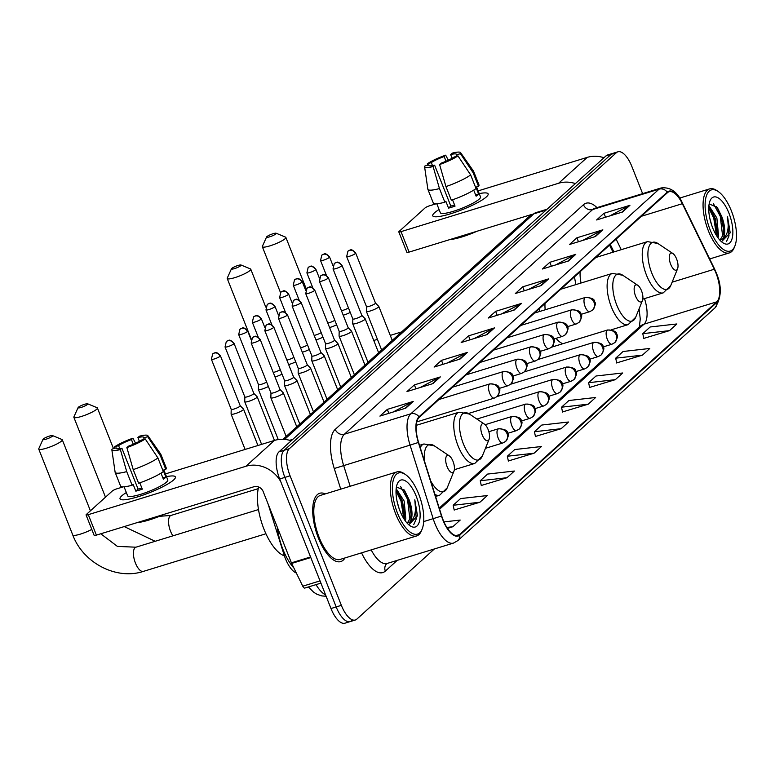<?xml version="1.0" encoding="UTF-8"?>
<svg xmlns="http://www.w3.org/2000/svg" width="775" height="775" viewBox="0 0 775 775"><rect width="100%" height="100%" fill="white"/><g stroke="black" fill="none" stroke-linecap="round" stroke-linejoin="round"><path stroke-width="1.16" d="M539.4 308.586A39.457 16.236 72.9 0 0 539.836 311.434M574.517 276.801A39.457 16.236 72.9 0 0 575.951 284.59M613.025 252.204L609.547 245.094M553.156 345.301A39.457 16.236 72.9 0 0 553.989 346.444M296.331 573.006A22.33 9.193 -107.1 0 1 284.086 554.881L268.073 503.915M642.62 193.643L631.857 166.47A22.33 9.193 72.9 0 0 617.917 151.803L607.542 154.99A22.33 9.193 72.9 0 0 606.002 155.891L278.981 451.854A22.33 9.193 72.9 0 0 279.698 478.989L330.983 608.53A22.33 9.193 72.9 0 0 344.923 623.197L350.116 621.598A22.33 9.193 72.9 0 0 351.656 620.707M612.734 153.402A22.33 9.193 72.9 0 0 611.184 154.293L284.173 450.256A22.33 9.193 72.9 0 0 284.88 477.4L336.176 606.932A22.33 9.193 72.9 0 0 350.116 621.598A22.33 9.193 72.9 0 1 336.176 606.932L284.88 477.4A22.33 9.193 72.9 0 1 284.173 450.256L611.184 154.293A22.33 9.193 72.9 0 1 612.734 153.402M325.306 493.898A35.727 14.706 72.9 0 0 319.755 493.268A35.727 14.706 72.9 0 0 318.428 538.121A35.727 14.706 72.9 0 0 340.738 561.584A35.727 14.706 72.9 0 0 344.972 557.942A35.727 14.706 72.9 0 1 340.738 561.584A35.727 14.706 72.9 0 1 318.428 538.121A35.727 14.706 72.9 0 1 319.755 493.268A35.727 14.706 72.9 0 1 325.306 493.898M715.926 272.916A23.822 9.804 -107.1 0 1 716.681 301.863L459.604 534.537A23.822 9.804 -107.1 0 1 457.957 535.486A23.822 9.804 -107.1 0 1 441.702 515.947L418.597 442.399A23.822 9.804 -107.1 0 1 419.227 417.347L667.44 192.694A23.822 9.804 -107.1 0 1 669.087 191.745A23.822 9.804 -107.1 0 1 682.339 203.699L714.308 269.235A23.822 9.804 -107.1 0 1 715.926 272.916M716.119 272.742A24.412 10.046 72.9 0 0 714.463 268.964L682.504 203.428A24.412 10.046 72.9 0 0 667.227 192.152L419.004 416.805A24.412 10.046 72.9 0 0 418.364 442.477L441.479 516.034A24.412 10.046 72.9 0 0 459.817 535.079L716.894 302.415A24.412 10.046 72.9 0 0 716.119 272.742M454.189 509.998L479.909 502.239L487.291 495.554L460.553 498.587L453.162 505.271L454.218 510.124M481.275 485.479L506.995 477.72L514.377 471.035L487.64 474.067L480.248 480.752L481.304 485.605M508.361 460.96L534.082 453.21L541.463 446.516L514.726 449.548L507.344 456.243L508.39 461.096M643.802 338.394L669.513 330.634L676.904 323.95L650.157 326.982L642.775 333.667L643.831 338.52M616.716 362.903L642.427 355.144L649.808 348.459L623.071 351.492L615.689 358.176L616.745 363.029M589.63 387.423L615.34 379.663L622.722 372.978L595.985 376.011L588.603 382.695L589.649 387.548M562.543 411.932L588.254 404.182L595.636 397.488L568.898 400.52L561.517 407.204L562.563 412.067M535.447 436.451L561.168 428.691L568.55 422.007L541.812 425.039L534.43 431.723L535.477 436.577M617.917 151.803A22.33 9.193 72.9 0 0 616.377 152.704L289.366 448.667A22.33 9.193 72.9 0 0 290.073 475.802L341.358 605.343A22.33 9.193 72.9 0 0 355.308 620.01A22.33 9.193 72.9 0 0 356.849 619.109L434.349 548.971M460.021 359.087L434.077 367.059L441.469 360.375L467.412 352.402L460.021 359.087M432.934 383.606L406.991 391.569L414.383 384.884L440.326 376.921L432.934 383.606M405.848 408.125L379.905 416.088L387.297 409.403L413.24 401.431L405.848 408.125M541.279 285.549L515.336 293.512L522.728 286.827L548.671 278.864L541.279 285.549M568.366 261.03L542.423 268.993L549.814 262.308L575.757 254.345L568.366 261.03M595.452 236.52L569.509 244.483L576.9 237.799L602.843 229.826L595.452 236.52M622.548 212.001L596.605 219.964L603.987 213.28L629.93 205.317L622.548 212.001M487.107 334.577L461.164 342.54L468.555 335.856L494.498 327.893L487.107 334.577M514.193 310.058L488.25 318.031L495.642 311.337L521.585 303.374L514.193 310.058M447.466 528.395L452.813 526.748L460.205 520.064L443.949 521.904M495.642 311.337L497.201 315.28M501.435 313.982L520.713 303.732A5.958 5.328 47.9 0 1 521.585 303.374M468.555 335.856L470.115 339.799M474.348 338.491L493.627 328.251A5.958 5.328 47.9 0 1 494.498 327.893M603.987 213.28L605.546 217.223M609.789 215.915L629.058 205.675A5.958 5.328 47.9 0 1 629.93 205.317M576.9 237.799L578.46 241.732M582.703 240.434L601.972 230.194A5.958 5.328 47.9 0 1 602.843 229.826M549.814 262.308L551.374 266.251M555.617 264.943L574.885 254.704A5.958 5.328 47.9 0 1 575.757 254.345M522.728 286.827L524.288 290.761M528.521 289.463L547.799 279.223A5.958 5.328 47.9 0 1 548.671 278.864M387.297 409.403L388.847 413.337M393.09 412.038L412.368 401.789A5.958 5.328 47.9 0 1 413.24 401.431M414.383 384.884L415.942 388.827M420.176 387.519L439.454 377.28A5.958 5.328 47.9 0 1 440.326 376.921M441.469 360.375L443.029 364.308M447.262 363.01L466.54 352.761A5.958 5.328 47.9 0 1 467.412 352.402M561.168 428.691L534.43 431.723M588.254 404.182L561.517 407.204M615.34 379.663L588.603 382.695M642.427 355.144L615.689 358.176M669.513 330.634L642.775 333.667M534.082 453.21L507.344 456.243M506.995 477.72L480.248 480.752M479.909 502.239L453.162 505.271M452.813 526.748L446.846 527.426M434.504 212.815A29.779 5.134 158.4 0 1 439.076 209.512A29.779 5.134 158.4 0 0 434.504 212.815A29.779 5.134 158.4 0 0 434.639 216.738A29.779 5.134 158.4 0 0 460.631 210.287A29.779 5.134 158.4 0 0 486.39 196.889A29.779 5.134 158.4 0 1 456.378 211.856A29.779 5.134 158.4 0 1 432.76 215.808A29.779 5.134 158.4 0 1 434.504 212.815M479.221 193.614A29.779 5.134 158.4 0 1 487.407 195.852A29.779 5.134 158.4 0 1 486.39 196.889A29.779 5.134 158.4 0 0 488.134 193.886A29.779 5.134 158.4 0 0 479.221 193.614M603.958 157.732A29.779 26.65 -132.1 0 0 587.198 157.393L478.136 190.882M575.399 183.588A29.779 26.65 -132.1 0 0 558.63 183.249L401.024 231.638L409.123 252.088L532.067 214.346M436.044 203.806L429.592 205.782A3.72 0.639 -21.6 0 0 425.117 207.894L399.018 231.522A3.72 0.639 -21.6 0 0 398.796 231.89A3.72 0.639 -21.6 0 0 401.024 231.638M409.123 252.088A3.72 0.639 158.4 0 1 406.894 252.35L398.796 231.89M432.498 165.608L431.307 162.595A14.89 2.567 158.4 0 1 444.162 156.531L446.022 161.229M452.106 158.236L450.643 154.545A14.89 2.567 158.4 0 1 456.475 154.37A14.89 2.567 158.4 0 1 456.427 154.884L456.94 156.192M476.577 186.93L480.519 196.898A21.584 3.72 158.4 0 1 479.26 199.078A21.584 3.72 158.4 0 1 457.492 209.928A21.584 3.72 158.4 0 1 440.374 212.796L436.8 203.767M450.643 154.545L452.154 153.169A19.356 3.333 158.4 0 1 460.563 152.607L473.486 171.11A24.567 4.233 158.4 0 1 473.573 171.265L478.969 184.896A24.567 4.233 158.4 0 1 478.514 186.329L475.889 187.143L478.592 193.953A21.584 3.72 158.4 0 1 477.642 194.98A21.584 3.72 158.4 0 1 476.121 196.182L473.728 190.117M454.596 204.997A14.89 2.567 -21.6 0 1 450.817 206.072L434.62 165.162L433.109 166.538L439.454 188.567L444.86 202.207L445.858 201.306L448.551 208.117A21.584 3.72 158.4 0 0 455.041 206.131L452.532 199.805M477.09 231.221A25.313 4.359 158.4 0 1 450.023 239.533M476.053 188.557A24.567 4.233 158.4 0 1 451.341 200.212L445.945 186.581L439.59 164.542L441.111 163.176A14.89 2.567 158.4 0 0 453.966 157.112L457.948 155.882L470.657 174.927L476.053 188.557M444.86 202.207A24.567 4.233 158.4 0 1 433.293 202.982L427.887 189.352A24.567 4.233 158.4 0 1 427.848 189.178L424.603 166.848A19.356 3.333 158.4 0 1 424.855 166.044L428.846 164.823L429.176 165.666M478.514 186.329L473.118 172.699L460.418 153.653L456.427 154.884M473.573 171.265A24.567 4.233 158.4 0 1 473.118 172.699M470.657 174.927A24.567 4.233 158.4 0 1 445.945 186.581M439.454 188.567A24.567 4.233 158.4 0 1 427.887 189.352M460.563 152.607A19.356 3.333 158.4 0 1 460.418 153.653M457.948 155.882A19.356 3.333 158.4 0 1 439.59 164.542M433.109 166.538A19.356 3.333 158.4 0 1 424.603 166.848M434.62 165.162A14.89 2.567 158.4 0 1 428.788 165.337A14.89 2.567 158.4 0 1 428.846 164.823M431.307 162.595L427.316 163.816L427.538 165.22M427.316 163.816A19.356 3.333 158.4 0 1 445.673 155.165L444.162 156.531M448.299 160.193L445.673 155.165M478.592 193.953L475.608 194.874M450.817 206.072L448.551 208.117M710.22 230.078A32.008 13.175 72.9 0 0 734.874 246.053A32.008 13.175 72.9 0 0 731.397 210.907A32.008 13.175 72.9 0 0 718.105 191.444A32.008 13.175 72.9 0 0 705.725 198.39A32.008 13.175 72.9 0 0 710.22 230.078M718.105 191.444L716.691 190.485A33.499 13.785 72.9 0 0 709.677 188.868A33.499 13.785 72.9 0 0 708.428 230.921A33.499 13.785 72.9 0 0 729.343 252.912A33.499 13.785 72.9 0 0 734.235 247.632L734.874 246.053M709.842 218.472L711.857 225.641M708.912 205.646L716.875 218.017L718.561 235.9L718.018 237.828M708.786 207.157L710.946 209.608L715.257 218.511L717.417 232.016L716.962 236.297M721.496 241.722L730.215 232.839L727.531 216.758C729.314 228.296 727.58 235.755 722.339 239.136A18.61 7.663 72.9 0 0 721.738 216.525L723.908 230.03L723.424 234.399L720.004 240.114M722.339 239.136L719.878 240.124M728.936 213.135A24.567 10.114 72.9 0 0 710.026 200.841A24.567 10.114 72.9 0 0 712.68 227.85A24.567 10.114 72.9 0 0 722.91 242.807A24.567 10.114 72.9 0 0 732.385 237.431A24.567 10.114 72.9 0 0 728.936 213.135M721.738 216.525L717.262 207.38L709.154 203.922M727.531 216.758L729.004 235.871L726.475 241.577M713.378 203.593L720.237 216.186L722.717 236.753M708.757 207.932L713.756 218.182L716.526 235.6M716.604 206.508L721.05 215.944L723.85 231.27M710.22 208.659L714.56 217.93L717.359 233.256M266.871 236.646A5.212 0.901 -21.6 0 0 266.581 236.995A5.212 0.901 -21.6 0 0 270.272 236.627A5.212 0.901 -21.6 0 0 275.948 233.866A5.212 0.901 -21.6 0 0 276.123 233.217A5.212 0.901 -21.6 0 0 271.696 234.186A5.212 0.901 -21.6 0 0 266.871 236.646M276.123 233.217L285.549 237.131A12.652 2.18 158.4 0 1 285.868 237.412A12.652 2.18 158.4 0 1 285.132 238.69A12.652 2.18 158.4 0 1 272.374 245.055A12.652 2.18 158.4 0 1 262.338 246.731A12.652 2.18 158.4 0 1 262.386 246.305L266.581 236.995M670.685 264.304A8.932 3.672 72.9 0 0 677.573 268.76A8.932 3.672 72.9 0 0 676.594 258.957A8.932 3.672 72.9 0 0 672.894 253.522A8.932 3.672 72.9 0 0 669.435 255.459A8.932 3.672 72.9 0 0 670.685 264.304M580.107 271.734A26.796 11.024 72.9 0 0 581.037 283.02M231.754 268.431A5.212 0.901 -21.6 0 0 231.463 268.78A5.212 0.901 -21.6 0 0 235.164 268.402A5.212 0.901 -21.6 0 0 240.831 265.641A5.212 0.901 -21.6 0 0 241.006 265.002A5.212 0.901 -21.6 0 0 236.578 265.961A5.212 0.901 -21.6 0 0 231.754 268.431M241.006 265.002L250.441 268.915A12.652 2.18 158.4 0 1 250.761 269.196A12.652 2.18 158.4 0 1 250.015 270.465A12.652 2.18 158.4 0 1 237.257 276.83A12.652 2.18 158.4 0 1 227.23 278.516A12.652 2.18 158.4 0 1 227.269 278.089L231.463 268.78M635.568 296.079A8.932 3.672 72.9 0 0 642.456 300.535A8.932 3.672 72.9 0 0 641.487 290.732A8.932 3.672 72.9 0 0 637.777 285.297A8.932 3.672 72.9 0 0 634.318 287.234A8.932 3.672 72.9 0 0 635.568 296.079M556.072 338.336A26.796 11.024 72.9 0 0 562.97 343.683M544.999 303.519A26.796 11.024 72.9 0 0 545.183 309.787M78.391 407.233A5.212 0.901 -21.6 0 0 78.101 407.582A5.212 0.901 -21.6 0 0 81.801 407.204A5.212 0.901 -21.6 0 0 87.468 404.443A5.212 0.901 -21.6 0 0 87.643 403.804A5.212 0.901 -21.6 0 0 83.216 404.763A5.212 0.901 -21.6 0 0 78.391 407.233M87.643 403.804L97.078 407.708A12.652 2.18 158.4 0 1 97.398 407.999A12.652 2.18 158.4 0 1 96.652 409.268A12.652 2.18 158.4 0 1 83.903 415.632A12.652 2.18 158.4 0 1 73.867 417.308A12.652 2.18 158.4 0 1 73.906 416.882L78.101 407.582M482.215 434.882A8.932 3.672 72.9 0 0 489.093 439.338A8.932 3.672 72.9 0 0 488.124 429.534A8.932 3.672 72.9 0 0 484.414 424.099A8.932 3.672 72.9 0 0 480.955 426.037A8.932 3.672 72.9 0 0 482.215 434.882M43.274 439.008A5.212 0.901 -21.6 0 0 42.993 439.357A5.212 0.901 -21.6 0 0 46.684 438.989A5.212 0.901 -21.6 0 0 52.361 436.218A5.212 0.901 -21.6 0 0 52.526 435.579A5.212 0.901 -21.6 0 0 48.108 436.538A5.212 0.901 -21.6 0 0 43.274 439.008M52.526 435.579L61.961 439.493A12.652 2.18 158.4 0 1 62.281 439.774A12.652 2.18 158.4 0 1 61.545 441.043A12.652 2.18 158.4 0 1 48.786 447.407A12.652 2.18 158.4 0 1 38.75 449.093A12.652 2.18 158.4 0 1 38.789 448.667L42.993 439.357M447.097 466.657A8.932 3.672 72.9 0 0 453.976 471.113A8.932 3.672 72.9 0 0 453.007 461.309A8.932 3.672 72.9 0 0 449.297 455.874A8.932 3.672 72.9 0 0 445.838 457.822A8.932 3.672 72.9 0 0 447.097 466.657M258.637 486.981A40.939 16.847 72.9 0 0 263.984 529.218A40.939 16.847 72.9 0 0 284.406 555.869M343.209 315.183A6.704 1.153 -21.6 0 0 344.255 314.882A6.704 1.153 -21.6 0 0 350.242 312.422M341.426 310.678A4.834 0.833 -21.6 0 0 343.248 310.242A4.834 0.833 -21.6 0 0 348.469 307.937M329.569 327.525A6.704 1.153 -21.6 0 0 330.615 327.234A6.704 1.153 -21.6 0 0 336.602 324.773M327.786 323.03A4.834 0.833 -21.6 0 0 329.608 322.584A4.834 0.833 -21.6 0 0 334.829 320.288M315.929 339.876A6.704 1.153 -21.6 0 0 316.965 339.576A6.704 1.153 -21.6 0 0 322.962 337.115M314.146 335.372A4.834 0.833 -21.6 0 0 315.968 334.936A4.834 0.833 -21.6 0 0 321.179 332.63M302.289 352.218A6.704 1.153 -21.6 0 0 303.325 351.927A6.704 1.153 -21.6 0 0 309.322 349.467M300.506 347.723A4.834 0.833 -21.6 0 0 302.327 347.278A4.834 0.833 -21.6 0 0 307.539 344.982M288.649 364.57A6.704 1.153 -21.6 0 0 289.685 364.269A6.704 1.153 -21.6 0 0 295.672 361.809M286.866 360.065A4.834 0.833 -21.6 0 0 288.678 359.619A4.834 0.833 -21.6 0 0 293.899 357.323M274.999 376.912A6.704 1.153 -21.6 0 0 276.045 376.621A6.704 1.153 -21.6 0 0 282.032 374.16M273.217 372.417A4.834 0.833 -21.6 0 0 275.038 371.971A4.834 0.833 -21.6 0 0 280.259 369.675M258.492 384.584A4.834 0.833 -21.6 0 0 258.501 384.652L258.375 389.341A6.704 1.153 -21.6 0 0 258.385 389.428A6.704 1.153 -21.6 0 0 262.405 388.963A6.704 1.153 -21.6 0 0 268.392 386.502M247.399 331.535A4.834 0.833 -21.6 0 0 247.68 331.041C242.372 325.248 242.071 329.142 241.597 328.251L239.94 329.239A4.834 4.33 -132.1 0 1 241.432 328.397A4.834 4.33 47.9 0 1 247.399 331.535A4.834 0.833 -21.6 0 1 242.527 333.967A4.834 0.833 -21.6 0 1 238.69 334.606L258.501 384.652A4.834 0.833 -21.6 0 0 261.398 384.313A4.834 0.833 -21.6 0 0 266.619 382.017M233.759 343.877A4.834 0.833 -21.6 0 0 234.04 343.393C228.732 337.59 228.422 341.484 227.957 340.603L226.3 341.581A4.834 4.33 -132.1 0 1 227.792 340.738A4.834 4.33 47.9 0 1 233.759 343.877A4.834 0.833 -21.6 0 1 228.877 346.309A4.834 0.833 -21.6 0 1 225.041 346.958L244.861 396.994A4.834 0.833 -21.6 0 1 244.852 396.936L244.735 401.692A6.704 1.153 -21.6 0 0 244.745 401.77A6.704 1.153 -21.6 0 0 248.756 401.314A6.704 1.153 -21.6 0 0 256.816 397.517A6.704 1.153 -21.6 0 0 257.203 396.839A6.704 1.153 -21.6 0 0 257.155 396.771L253.842 393.409M244.861 396.994A4.834 0.833 -21.6 0 0 247.758 396.664A4.834 0.833 -21.6 0 0 253.57 393.923A4.834 0.833 -21.6 0 0 253.851 393.438A4.834 0.833 -21.6 0 0 253.822 393.38M220.119 356.229A4.834 0.833 -21.6 0 0 220.4 355.735C215.092 349.942 214.782 353.836 214.307 352.945L212.65 353.933A4.834 4.33 -132.1 0 1 214.142 353.09A4.834 4.33 47.9 0 1 220.119 356.229A4.834 0.833 -21.6 0 1 215.237 358.66A4.834 0.833 -21.6 0 1 211.401 359.3L231.212 409.345A4.834 0.833 -21.6 0 1 231.202 409.278L231.095 414.034A6.704 1.153 -21.6 0 0 231.105 414.121A6.704 1.153 -21.6 0 0 235.116 413.656A6.704 1.153 -21.6 0 0 243.176 409.859A6.704 1.153 -21.6 0 0 243.563 409.19A6.704 1.153 -21.6 0 0 243.515 409.113L240.202 405.751A4.834 0.833 -21.6 0 0 240.182 405.732M231.212 409.345A4.834 0.833 -21.6 0 0 234.118 409.006A4.834 0.833 -21.6 0 0 239.93 406.265A4.834 0.833 -21.6 0 0 240.211 405.78L220.4 355.735M366.468 306.571A4.834 0.833 -21.6 0 0 366.478 306.629L366.352 311.317A6.704 1.153 -21.6 0 0 366.372 311.405A6.704 1.153 -21.6 0 0 370.382 310.94A6.704 1.153 -21.6 0 0 378.83 306.474A6.704 1.153 -21.6 0 0 378.781 306.396L375.468 303.035M355.376 253.512A4.834 0.833 -21.6 0 0 355.667 253.018C350.348 247.225 350.048 251.119 349.573 250.228L347.917 251.216A4.834 4.33 -132.1 0 1 349.409 250.373A4.834 4.33 47.9 0 1 355.376 253.512A4.834 0.833 -21.6 0 1 350.503 255.944A4.834 0.833 -21.6 0 1 346.667 256.583L366.478 306.629A4.834 0.833 -21.6 0 0 369.375 306.29A4.834 0.833 -21.6 0 0 375.197 303.548A4.834 0.833 -21.6 0 0 375.478 303.064A4.834 0.833 -21.6 0 0 375.439 303.015M352.828 318.912A4.834 0.833 -21.6 0 0 352.838 318.971L352.712 323.669A6.704 1.153 -21.6 0 0 352.722 323.747A6.704 1.153 -21.6 0 0 356.742 323.291A6.704 1.153 -21.6 0 0 365.18 318.816A6.704 1.153 -21.6 0 0 365.141 318.748L361.818 315.386M341.736 265.854A4.834 0.833 -21.6 0 0 342.017 265.37C336.708 259.567 336.408 263.461 335.933 262.58L334.277 263.558A4.834 4.33 -132.1 0 1 335.769 262.715A4.834 4.33 47.9 0 1 341.736 265.854A4.834 0.833 -21.6 0 1 336.863 268.286A4.834 0.833 -21.6 0 1 333.027 268.935L352.838 318.971A4.834 0.833 -21.6 0 0 355.735 318.641A4.834 0.833 -21.6 0 0 361.547 315.9A4.834 0.833 -21.6 0 0 361.838 315.415A4.834 0.833 -21.6 0 0 361.799 315.357M339.179 331.293L339.072 336.011A6.704 1.153 -21.6 0 0 339.082 336.098A6.704 1.153 -21.6 0 0 343.093 335.633A6.704 1.153 -21.6 0 0 351.54 331.167A6.704 1.153 -21.6 0 0 351.492 331.09L348.178 327.728A4.834 0.833 -21.6 0 1 348.188 327.757A4.834 0.833 -21.6 0 1 347.907 328.242A4.834 0.833 -21.6 0 1 342.095 330.983A4.834 0.833 -21.6 0 1 339.198 331.322A4.834 0.833 -21.6 0 1 339.188 331.254M314.456 290.548A4.834 0.833 -21.6 0 0 314.737 290.063C309.428 284.26 309.118 288.155 308.644 287.273L306.987 288.252A4.834 4.33 -132.1 0 1 308.479 287.409A4.834 4.33 47.9 0 1 314.456 290.548A4.834 0.833 -21.6 0 1 309.574 292.979A4.834 0.833 -21.6 0 1 305.738 293.628L325.548 343.664A4.834 0.833 -21.6 0 1 325.539 343.606L325.423 348.363A6.704 1.153 -21.6 0 0 325.442 348.44A6.704 1.153 -21.6 0 0 329.452 347.985A6.704 1.153 -21.6 0 0 337.9 343.509A6.704 1.153 -21.6 0 0 337.852 343.441L334.538 340.08M325.548 343.664A4.834 0.833 -21.6 0 0 328.455 343.335A4.834 0.833 -21.6 0 0 334.267 340.593A4.834 0.833 -21.6 0 0 334.548 340.109A4.834 0.833 -21.6 0 0 334.519 340.051M300.816 302.899A4.834 0.833 -21.6 0 0 301.097 302.405C295.779 296.612 295.478 300.506 295.004 299.615L293.347 300.603A4.834 4.33 -132.1 0 1 294.839 299.76A4.834 4.33 47.9 0 1 300.816 302.899A4.834 0.833 -21.6 0 1 295.934 305.331A4.834 0.833 -21.6 0 1 292.097 305.97L311.908 356.016A4.834 0.833 -21.6 0 1 311.899 355.948L311.782 360.704A6.704 1.153 -21.6 0 0 311.802 360.792A6.704 1.153 -21.6 0 0 315.812 360.327A6.704 1.153 -21.6 0 0 324.26 355.861A6.704 1.153 -21.6 0 0 324.212 355.783L320.898 352.422A4.834 0.833 -21.6 0 0 320.869 352.402M311.908 356.016A4.834 0.833 -21.6 0 0 314.805 355.677A4.834 0.833 -21.6 0 0 320.627 352.935A4.834 0.833 -21.6 0 0 320.908 352.451L301.097 302.405M287.167 315.241A4.834 0.833 -21.6 0 0 287.457 314.757C282.139 308.954 281.838 312.848 281.364 311.967L279.707 312.945A4.834 4.33 -132.1 0 1 281.199 312.102A4.834 4.33 47.9 0 1 287.167 315.241A4.834 0.833 -21.6 0 1 282.294 317.673A4.834 0.833 -21.6 0 1 278.457 318.312L298.268 368.358A4.834 0.833 -21.6 0 1 298.259 368.299L298.142 373.046A6.704 1.153 -21.6 0 0 298.162 373.133A6.704 1.153 -21.6 0 0 302.173 372.678A6.704 1.153 -21.6 0 0 310.62 368.202A6.704 1.153 -21.6 0 0 310.572 368.135L307.258 364.773M298.268 368.358A4.834 0.833 -21.6 0 0 301.165 368.028A4.834 0.833 -21.6 0 0 306.987 365.287A4.834 0.833 -21.6 0 0 307.268 364.802A4.834 0.833 -21.6 0 0 307.229 364.744M284.619 380.68L284.502 385.398A6.704 1.153 -21.6 0 0 284.512 385.485A6.704 1.153 -21.6 0 0 288.532 385.02A6.704 1.153 -21.6 0 0 296.97 380.554A6.704 1.153 -21.6 0 0 296.932 380.477L293.609 377.115A4.834 0.833 -21.6 0 0 293.589 377.096M284.619 380.641A4.834 0.833 -21.6 0 0 284.628 380.709A4.834 0.833 -21.6 0 0 287.525 380.37A4.834 0.833 -21.6 0 0 293.338 377.628A4.834 0.833 -21.6 0 0 293.628 377.144L273.808 327.098C268.499 321.305 268.198 325.2 267.724 324.308L266.067 325.297A4.834 4.33 -132.1 0 1 267.559 324.454A4.834 4.33 47.9 0 1 273.527 327.583A4.834 0.833 -21.6 0 0 273.808 327.098M270.969 393.022L270.863 397.74A6.704 1.153 -21.6 0 0 270.872 397.827A6.704 1.153 -21.6 0 0 274.883 397.372A6.704 1.153 -21.6 0 0 283.33 392.896A6.704 1.153 -21.6 0 0 283.282 392.828L279.969 389.467A4.834 0.833 -21.6 0 0 279.949 389.438M270.979 392.993A4.834 0.833 -21.6 0 0 270.988 393.051A4.834 0.833 -21.6 0 0 273.885 392.722A4.834 0.833 -21.6 0 0 279.698 389.98A4.834 0.833 -21.6 0 0 279.978 389.486L260.168 339.45C254.859 333.647 254.549 337.542 254.084 336.66L252.427 337.638A4.834 4.33 -132.1 0 1 253.919 336.796A4.834 4.33 47.9 0 1 259.887 339.934A4.834 0.833 -21.6 0 0 260.168 339.45M121.772 495.855A29.779 5.134 158.4 0 1 126.344 492.542A29.779 5.134 158.4 0 0 121.772 495.855A29.779 5.134 158.4 0 0 121.907 499.778A29.779 5.134 158.4 0 0 147.899 493.326A29.779 5.134 158.4 0 0 173.658 479.919A29.779 5.134 158.4 0 1 143.646 494.886A29.779 5.134 158.4 0 1 120.028 498.848A29.779 5.134 158.4 0 1 121.772 495.855M166.489 476.654A29.779 5.134 158.4 0 1 174.675 478.882A29.779 5.134 158.4 0 1 173.658 479.919A29.779 5.134 158.4 0 0 175.402 476.925A29.779 5.134 158.4 0 0 166.489 476.654M291.235 440.772A29.779 26.65 -132.1 0 0 274.466 440.423L165.404 473.912M280.715 481.556A29.779 26.65 -132.1 0 0 245.898 466.279L88.292 514.668L96.391 535.128L253.997 486.729A7.44 6.665 47.9 0 1 263.18 491.563L291.41 562.844L310.572 556.963M123.312 486.836L116.86 488.822A3.72 0.639 -21.6 0 0 112.385 490.933L86.287 514.552A3.72 0.639 -21.6 0 0 86.064 514.929A3.72 0.639 -21.6 0 0 88.292 514.668M96.391 535.128A3.72 0.639 158.4 0 1 94.163 535.38L86.064 514.929M305.098 587.915A3.72 1.531 -107.1 0 1 304.837 588.06A3.72 1.531 -107.1 0 1 302.763 586.191L291.662 563.425A3.72 1.531 -107.1 0 1 291.41 562.844M119.767 448.647L118.575 445.625A14.89 2.567 158.4 0 1 131.43 439.57L133.29 444.259M139.374 441.275L137.911 437.575A14.89 2.567 158.4 0 1 143.743 437.41A14.89 2.567 158.4 0 1 143.695 437.914L144.218 439.231M163.845 469.96L167.787 479.938A21.584 3.72 158.4 0 1 166.528 482.108A21.584 3.72 158.4 0 1 144.76 492.968A21.584 3.72 158.4 0 1 127.642 495.835L124.068 486.807M137.911 437.575L139.432 436.209A19.356 3.333 158.4 0 1 147.831 435.637L160.754 454.14A24.567 4.233 158.4 0 1 160.842 454.295L166.237 467.935A24.567 4.233 158.4 0 1 165.782 469.369L163.157 470.173L165.86 476.993A21.584 3.72 158.4 0 1 164.91 478.02A21.584 3.72 158.4 0 1 163.399 479.221L160.997 473.157M141.864 488.037A14.89 2.567 -21.6 0 1 138.086 489.103L121.888 448.202L120.377 449.568L126.722 471.607L132.128 485.237L133.126 484.336L135.819 491.156A21.584 3.72 158.4 0 0 142.309 489.161L139.8 482.835M164.358 514.251A25.313 4.359 158.4 0 1 137.291 522.563M163.322 471.597A24.567 4.233 158.4 0 1 138.609 483.251L133.213 469.611L126.868 447.582L128.379 446.206A14.89 2.567 158.4 0 0 141.234 440.142L145.216 438.921L157.926 457.957L163.322 471.597M132.128 485.237A24.567 4.233 158.4 0 1 120.561 486.022L115.155 472.382A24.567 4.233 158.4 0 1 115.117 472.217L111.871 449.878A19.356 3.333 158.4 0 1 112.123 449.083L116.114 447.853L116.444 448.706M165.782 469.369L160.386 455.729L147.686 436.693L143.695 437.914M160.842 454.295A24.567 4.233 158.4 0 1 160.386 455.729M157.926 457.957A24.567 4.233 158.4 0 1 133.213 469.611M126.722 471.607A24.567 4.233 158.4 0 1 115.155 472.382M147.831 435.637A19.356 3.333 158.4 0 1 147.686 436.693M145.216 438.921A19.356 3.333 158.4 0 1 126.868 447.582M120.377 449.568A19.356 3.333 158.4 0 1 111.871 449.878M121.888 448.202A14.89 2.567 158.4 0 1 116.056 448.367A14.89 2.567 158.4 0 1 116.114 447.853M118.575 445.625L114.584 446.855L114.807 448.26M114.584 446.855A19.356 3.333 158.4 0 1 132.942 438.195L131.43 439.57M135.577 443.232L132.942 438.195M165.86 476.993L162.876 477.904M138.086 489.103L135.819 491.156M397.488 513.108A32.008 13.175 72.9 0 0 422.142 529.083A32.008 13.175 72.9 0 0 418.665 493.946A32.008 13.175 72.9 0 0 405.373 474.474A32.008 13.175 72.9 0 0 392.993 481.43A32.008 13.175 72.9 0 0 397.488 513.108M405.373 474.474L403.959 473.525A33.499 13.785 72.9 0 0 396.945 471.897A33.499 13.785 72.9 0 0 395.696 513.951A33.499 13.785 72.9 0 0 416.611 535.951A33.499 13.785 72.9 0 0 421.503 530.672L422.142 529.083M396.945 471.897L320.414 495.399A33.499 13.785 72.9 0 0 319.164 537.453A33.499 13.785 72.9 0 0 340.08 559.443L416.611 535.951M277.343 527.329A37.219 15.316 72.9 0 0 282.914 549.32A37.219 15.316 72.9 0 0 293.909 568.036M397.12 501.502L399.125 508.681M396.18 488.676L404.143 501.047L405.829 518.93L405.286 520.858M396.064 490.197L398.224 492.648L402.525 501.551L404.686 515.055L404.23 519.327M408.764 524.762L417.483 515.869L414.809 499.797C416.582 511.335 414.848 518.795 409.607 522.176A18.61 7.663 72.9 0 0 409.016 499.555L411.176 513.06L410.692 517.438L407.282 523.144M409.607 522.176L407.146 523.164M416.204 496.174A24.567 10.114 72.9 0 0 397.294 483.871A24.567 10.114 72.9 0 0 399.948 510.88A24.567 10.114 72.9 0 0 410.188 525.847A24.567 10.114 72.9 0 0 419.653 520.461A24.567 10.114 72.9 0 0 416.204 496.174M409.016 499.555L404.531 490.41L396.422 486.952M414.809 499.797L416.272 518.911L413.743 524.607M400.646 486.623L407.505 499.226L409.985 519.783M396.035 490.963L401.024 501.212L403.794 518.64M403.872 489.538L408.318 498.974L411.118 514.3M397.488 491.689L401.828 500.97L404.627 516.295M285.181 554.542L284.086 554.881M606.002 155.891L616.377 152.704M330.983 608.53L341.358 605.343M279.698 478.989L290.073 475.802M278.981 451.854L289.366 448.667M282.982 439.299L529.209 216.448L535.854 212.66A29.779 12.255 72.9 0 0 533.801 213.852L546.133 210.064M316.006 584.631A29.779 12.255 72.9 0 0 325.577 594.88M289.676 440.297L292.814 439.338M529.209 216.448A14.89 13.32 47.9 0 1 533.801 213.852L284.599 439.396M716.681 301.863L644.044 324.173A23.822 9.804 72.9 0 0 644.5 298.608M397.188 560.383L385.34 571.097A7.44 6.665 47.9 0 1 386.812 563.599L387.064 563.483A29.779 12.255 72.9 0 1 371.186 549.901M385.34 571.097A37.219 15.316 -107.1 0 1 361.557 552.856M459.817 535.079A7.44 6.665 47.9 0 1 457.831 540.601L714.908 307.937C721.641 297.813 722.038 286.014 716.129 272.538L714.376 268.557A7.44 2.422 154 0 1 714.463 268.964M419.004 416.805A7.44 6.665 -132.1 0 0 410.837 413.802L659.06 189.158A7.44 6.665 47.9 0 1 667.227 192.152M418.364 442.477L410.062 445.121A29.779 12.255 -107.1 0 1 410.837 413.802L344.42 434.194A29.779 12.255 72.9 0 0 343.645 465.513L350.164 486.264M714.376 268.557L682.417 203.031A7.44 2.422 154 0 1 682.504 203.428M583.459 204.716A7.44 6.665 47.9 0 0 592.643 209.55L659.06 189.158A29.779 12.255 -107.1 0 1 661.114 187.957L594.696 208.349A29.779 12.255 72.9 0 0 592.643 209.55L344.42 434.194A7.44 6.665 47.9 0 1 335.236 429.369L583.459 204.716A37.219 15.316 -107.1 0 1 597.002 207.652M441.479 516.034L433.167 518.669L410.062 445.121L334.267 468.517A37.219 15.316 -107.1 0 1 335.236 429.369M457.831 540.601L453.482 543.091A29.779 12.255 -107.1 0 1 433.167 518.669L423.692 521.575M714.908 307.937A7.44 6.665 -132.1 0 0 716.894 302.415M340.748 489.161L334.267 468.517M459.604 534.537L456.058 535.622M439.59 509.214L644.044 324.173A13.398 11.993 47.9 0 0 639.908 326.507L439.241 508.119M714.308 269.235L672.128 282.187M682.339 203.699L641.39 216.273M621.25 249.676L616.115 239.155M513.486 310.281L520.713 303.732M540.572 285.762L547.799 279.223M567.658 261.252L574.885 254.704M594.745 236.733L601.972 230.194M621.831 212.224L629.058 205.675M486.4 334.79L493.627 328.251M459.313 359.309L466.54 352.761M432.218 383.828L439.454 377.28M405.131 408.338L412.368 401.789M558.63 183.249L587.198 157.393M595.878 257.474L647.522 241.616L657.898 243.486A24.616 10.133 72.9 0 0 648.375 248.823A24.616 10.133 72.9 0 0 651.833 273.197A24.616 10.133 72.9 0 0 670.792 285.481L677.573 268.76M647.522 241.616A26.796 11.024 72.9 0 0 646.524 275.251A26.796 11.024 72.9 0 0 663.255 292.853L670.792 285.481M560.761 289.249L612.405 273.391L622.79 275.261A24.616 10.133 72.9 0 0 613.257 280.608A24.616 10.133 72.9 0 0 616.716 304.972A24.616 10.133 72.9 0 0 635.684 317.256L642.456 300.535M612.405 273.391A26.796 11.024 72.9 0 0 611.407 307.036A26.796 11.024 72.9 0 0 628.137 324.628L635.684 317.256M172.903 535.845A12.652 5.212 -107.1 0 1 170.568 531.301A12.652 5.212 -107.1 0 1 170.161 515.927A12.652 5.212 -107.1 0 1 171.042 515.423L159.437 516.324M416.272 425.33L459.052 412.193L469.427 414.063A24.616 10.133 72.9 0 0 459.895 419.401A24.616 10.133 72.9 0 0 463.353 443.775A24.616 10.133 72.9 0 0 482.321 456.058L489.093 439.338M459.052 412.193A26.796 11.024 72.9 0 0 458.044 445.828A26.796 11.024 72.9 0 0 474.784 463.431L482.321 456.058M265.922 533.762L143.356 571.398A12.652 5.212 -107.1 0 1 135.451 563.086A12.652 5.212 -107.1 0 1 135.053 547.702A12.652 5.212 -107.1 0 1 135.925 547.198L117.393 546.394L100.789 533.781M143.356 571.398C116.395 580.368 83.09 562.892 72.763 534.992A12.652 2.18 -21.6 0 0 79.728 534.314A12.652 2.18 -21.6 0 0 91.799 529.403M430.687 480.858A24.616 10.133 72.9 0 0 447.204 487.833L453.976 471.113M434.949 494.45A26.796 11.024 72.9 0 0 439.667 495.206L447.204 487.833M419.517 445.325L423.935 443.968A26.796 11.024 72.9 0 0 420.253 447.659M423.935 443.968L434.31 445.838A24.616 10.133 72.9 0 0 424.632 461.6M551.635 347.161L607.6 329.976C613.916 330.324 616.948 331.778 616.697 334.335C618.217 335.391 617.578 338.152 614.778 342.618A7.44 6.665 -132.1 0 0 616.27 335.1A7.44 6.665 47.9 0 0 607.087 330.276A7.44 3.061 72.9 0 0 607.319 339.324A7.44 3.061 72.9 0 0 611.969 344.216L603.144 346.919M607.6 329.976A7.44 3.061 72.9 0 0 607.087 330.276M329.249 257.455A4.834 0.833 -21.6 0 0 329.54 256.961C324.221 251.168 323.921 255.062 323.446 254.181L321.79 255.159A4.834 4.33 -132.1 0 1 323.282 254.316A4.834 4.33 47.9 0 1 329.249 257.455A4.834 0.833 -21.6 0 1 324.376 259.887A4.834 0.833 -21.6 0 1 320.54 260.526L326.42 275.377M537.986 359.513L593.96 342.327C600.276 342.676 603.308 344.129 603.057 346.677C604.577 347.733 603.938 350.494 601.138 354.96A7.44 6.665 -132.1 0 0 602.63 347.452A7.44 6.665 47.9 0 0 593.447 342.627A7.44 3.061 72.9 0 0 593.679 351.666A7.44 3.061 72.9 0 0 598.329 356.558L589.504 359.271M593.96 342.327A7.44 3.061 72.9 0 0 593.447 342.627M315.609 269.797A4.834 0.833 -21.6 0 0 315.89 269.312C310.581 263.51 310.281 267.404 309.806 266.522L308.15 267.501A4.834 4.33 -132.1 0 1 309.642 266.658A4.834 4.33 47.9 0 1 315.609 269.797A4.834 0.833 -21.6 0 1 310.736 272.228A4.834 0.833 -21.6 0 1 306.9 272.877L312.771 287.719M524.346 371.855L580.32 354.669C586.636 355.018 589.668 356.471 589.417 359.028C590.938 360.084 590.298 362.845 587.498 367.311A7.44 6.665 -132.1 0 0 588.99 359.794A7.44 6.665 47.9 0 0 579.807 354.969A7.44 3.061 72.9 0 0 580.039 364.017A7.44 3.061 72.9 0 0 584.689 368.91L575.864 371.613M580.32 354.669A7.44 3.061 72.9 0 0 579.807 354.969M301.969 282.148A4.834 0.833 -21.6 0 0 302.25 281.654C296.941 275.861 296.641 279.756 296.166 278.874L294.51 279.853A4.834 4.33 -132.1 0 1 296.002 279.01A4.834 4.33 47.9 0 1 301.969 282.148A4.834 0.833 -21.6 0 1 297.087 284.58A4.834 0.833 -21.6 0 1 293.25 285.219L299.131 300.07M510.706 384.206L566.67 367.021C572.996 367.369 576.028 368.823 575.767 371.37C577.298 372.426 576.658 375.187 573.858 379.653A7.44 6.665 -132.1 0 0 575.341 372.145A7.44 6.665 47.9 0 0 566.157 367.321A7.44 3.061 72.9 0 0 566.399 376.359A7.44 3.061 72.9 0 0 571.049 381.252L562.224 383.964M566.67 367.021A7.44 3.061 72.9 0 0 566.157 367.321M288.329 294.49A4.834 0.833 -21.6 0 0 288.61 294.006C283.301 288.203 282.991 292.097 282.517 291.216L280.86 292.194A4.834 4.33 -132.1 0 1 282.352 291.352A4.834 4.33 47.9 0 1 288.329 294.49A4.834 0.833 -21.6 0 1 283.447 296.922A4.834 0.833 -21.6 0 1 279.61 297.571L285.491 312.412M497.066 396.548L553.03 379.363C559.356 379.711 562.388 381.164 562.127 383.722C563.648 384.778 563.008 387.539 560.209 392.005A7.44 6.665 -132.1 0 0 561.701 384.487A7.44 6.665 47.9 0 0 552.517 379.663A7.44 3.061 72.9 0 0 552.759 388.711A7.44 3.061 72.9 0 0 557.399 393.593L548.584 396.306M553.03 379.363A7.44 3.061 72.9 0 0 552.517 379.663M274.689 306.842A4.834 0.833 -21.6 0 0 274.97 306.348C269.652 300.555 269.351 304.449 268.877 303.558L267.22 304.546A4.834 4.33 -132.1 0 1 268.712 303.703A4.834 4.33 47.9 0 1 274.689 306.842A4.834 0.833 -21.6 0 1 269.807 309.273A4.834 0.833 -21.6 0 1 265.97 309.913L271.851 324.764M468.497 413.482L539.39 391.714C545.707 392.063 548.739 393.516 548.487 396.064C550.008 397.12 549.368 399.881 546.569 404.347A7.44 6.665 -132.1 0 0 548.061 396.839A7.44 6.665 47.9 0 0 538.877 392.014A7.44 3.061 72.9 0 0 539.109 401.053A7.44 3.061 72.9 0 0 543.759 405.945L534.934 408.657M539.39 391.714A7.44 3.061 72.9 0 0 538.877 392.014M261.039 319.184A4.834 0.833 -21.6 0 0 261.33 318.699C256.012 312.897 255.711 316.791 255.237 315.909L253.58 316.888A4.834 4.33 -132.1 0 1 255.072 316.045A4.834 4.33 47.9 0 1 261.039 319.184A4.834 0.833 -21.6 0 1 256.167 321.615A4.834 0.833 -21.6 0 1 252.33 322.264L258.211 337.106M476.887 419.062L525.75 404.056C532.067 404.405 535.099 405.858 534.847 408.406C536.368 409.471 535.728 412.232 532.929 416.698A7.44 6.665 -132.1 0 0 534.421 409.181A7.44 6.665 47.9 0 0 525.237 404.356A7.44 3.061 72.9 0 0 525.469 413.404A7.44 3.061 72.9 0 0 530.119 418.287L521.294 420.999M525.75 404.056A7.44 3.061 72.9 0 0 525.237 404.356M485.14 424.69L512.11 416.407C518.427 416.756 521.459 418.209 521.207 420.757C522.728 421.813 522.088 424.574 519.289 429.04A7.44 6.665 -132.1 0 0 520.781 421.532A7.44 6.665 47.9 0 0 511.597 416.708A7.44 3.061 72.9 0 0 511.829 425.746A7.44 3.061 72.9 0 0 516.479 430.638L507.654 433.351M512.11 416.407A7.44 3.061 72.9 0 0 511.597 416.708M488.851 431.704L498.461 428.749C504.787 429.098 507.819 430.551 507.557 433.099C509.088 434.165 508.448 436.926 505.649 441.392A7.44 6.665 -132.1 0 0 507.131 433.874A7.44 6.665 47.9 0 0 497.947 429.05A7.44 3.061 72.9 0 0 498.189 438.098A7.44 3.061 72.9 0 0 502.839 442.98L485.45 448.318M498.461 428.749A7.44 3.061 72.9 0 0 497.947 429.05M534.411 313.1L585.445 297.426C591.771 297.774 594.803 299.228 594.541 301.775C596.062 302.841 595.423 305.602 592.623 310.058A7.44 6.665 -132.1 0 0 594.115 302.55A7.44 6.665 47.9 0 0 584.931 297.726A7.44 3.061 72.9 0 0 585.173 306.774A7.44 3.061 72.9 0 0 589.814 311.657L580.998 314.369M585.445 297.426A7.44 3.061 72.9 0 0 584.931 297.726M520.771 325.442L571.805 309.777C578.121 310.126 581.153 311.569 580.901 314.127C582.422 315.183 581.783 317.944 578.983 322.41A7.44 6.665 -132.1 0 0 580.475 314.902A7.44 6.665 47.9 0 0 571.291 310.068A7.44 3.061 72.9 0 0 571.524 319.116A7.44 3.061 72.9 0 0 576.174 324.008L567.348 326.711M571.805 309.777A7.44 3.061 72.9 0 0 571.291 310.068M328.096 278.206A4.834 0.833 -21.6 0 0 328.377 277.712C323.068 271.918 322.758 275.813 322.293 274.922L320.637 275.91A4.834 4.33 -132.1 0 1 322.129 275.067A4.834 4.33 47.9 0 1 328.096 278.206A4.834 0.833 -21.6 0 1 323.214 280.637A4.834 0.833 -21.6 0 1 319.377 281.277L339.198 331.322M507.131 337.793L558.165 322.119C564.481 322.468 567.513 323.921 567.261 326.469C568.782 327.534 568.143 330.295 565.343 334.752A7.44 6.665 -132.1 0 0 566.835 327.244A7.44 6.665 47.9 0 0 557.651 322.419A7.44 3.061 72.9 0 0 557.884 331.468A7.44 3.061 72.9 0 0 562.534 336.35L553.708 339.062M558.165 322.119A7.44 3.061 72.9 0 0 557.651 322.419M493.481 350.135L544.525 334.471C550.841 334.819 553.873 336.263 553.621 338.82C555.142 339.876 554.503 342.637 551.703 347.103A7.44 6.665 -132.1 0 0 553.195 339.595A7.44 6.665 47.9 0 0 544.011 334.761A7.44 3.061 72.9 0 0 544.244 343.809A7.44 3.061 72.9 0 0 548.894 348.702L540.068 351.404M544.525 334.471A7.44 3.061 72.9 0 0 544.011 334.761M479.841 362.487L530.875 346.812C537.201 347.161 540.233 348.614 539.972 351.162C541.502 352.228 540.863 354.989 538.063 359.445A7.44 6.665 -132.1 0 0 539.545 351.937A7.44 6.665 47.9 0 0 530.362 347.113A7.44 3.061 72.9 0 0 530.604 356.161A7.44 3.061 72.9 0 0 535.254 361.043L526.428 363.756M530.875 346.812A7.44 3.061 72.9 0 0 530.362 347.113M466.201 374.829L517.235 359.164C523.561 359.513 526.593 360.956 526.332 363.514C527.852 364.57 527.213 367.331 524.413 371.797A7.44 6.665 -132.1 0 0 525.905 364.289A7.44 6.665 47.9 0 0 516.722 359.455A7.44 3.061 72.9 0 0 516.964 368.503A7.44 3.061 72.9 0 0 521.604 373.395L512.788 376.098M517.235 359.164A7.44 3.061 72.9 0 0 516.722 359.455M452.561 387.18L503.595 371.506C509.911 371.855 512.943 373.308 512.692 375.856C514.212 376.921 513.573 379.682 510.773 384.138A7.44 6.665 -132.1 0 0 512.265 376.631A7.44 6.665 47.9 0 0 503.082 371.806A7.44 3.061 72.9 0 0 503.314 380.854A7.44 3.061 72.9 0 0 507.964 385.737L499.139 388.449M503.595 371.506A7.44 3.061 72.9 0 0 503.082 371.806M284.628 380.709L264.817 330.663A4.834 0.833 -21.6 0 0 268.654 330.024A4.834 0.833 -21.6 0 0 273.527 327.583M438.921 399.522L489.955 383.858C496.271 384.206 499.303 385.65 499.052 388.207C500.573 389.263 499.933 392.024 497.133 396.49A7.44 6.665 -132.1 0 0 498.625 388.982A7.44 6.665 47.9 0 0 489.442 384.148A7.44 3.061 72.9 0 0 489.674 393.196A7.44 3.061 72.9 0 0 494.324 398.088L416.824 421.881M489.955 383.858A7.44 3.061 72.9 0 0 489.442 384.148M270.988 393.051L251.168 343.005A4.834 0.833 -21.6 0 0 255.004 342.366A4.834 0.833 -21.6 0 0 259.887 339.934M245.898 466.279L274.466 440.423L257.203 396.839M310.804 557.545L291.662 563.425M302.763 586.191L320.036 580.892M535.854 212.66L547.072 209.221M308.402 586.966L313.71 592.274L316.956 594.27L321.838 595.927L326.12 596.237M682.417 203.031C677.505 191.871 670.404 186.843 661.114 187.957M355.308 620.01L350.116 621.598M453.482 543.091L387.064 563.483M613.926 251.933L610.274 244.445M639.055 308.925L640.257 318.903L639.356 327.011M709.687 258.947L729.343 252.912M679.646 198.09L709.677 188.868M280.492 292.572L262.338 246.731M642.814 299.131L663.255 292.853M672.894 253.522L657.898 243.486M306.309 289.027L285.868 237.412M401.644 331.903L390.28 335.391M377.425 339.343L373.753 340.467M251.265 339.227L227.23 278.516M611.291 329.801L628.137 324.628M637.777 285.297L622.79 275.261M265.748 307.065L250.761 269.196M105.487 497.172L73.867 417.308M454.334 469.708L474.784 463.431M484.414 424.099L469.427 414.063M113.499 448.657L97.398 407.999M155.174 541.289L124.223 526.583M258.249 488.647L171.042 515.423M72.763 534.992L38.75 449.093M435.579 496.465L439.667 495.206M449.297 455.874L434.31 445.838M90.413 510.822L62.281 439.774M258.501 509.562L135.925 547.198M614.778 342.618L611.969 344.216M329.54 256.961L332.95 265.573M320.54 260.526L321.79 255.159M601.138 354.96L598.329 356.558M315.89 269.312L319.3 277.925M306.9 272.877L308.15 267.501M587.498 367.311L584.689 368.91M302.25 281.654L305.66 290.267M293.25 285.219L294.51 279.853M573.858 379.653L571.049 381.252M288.61 294.006L292.02 302.618M279.61 297.571L280.86 292.194M560.209 392.005L557.399 393.593M274.97 306.348L278.38 314.96M265.97 309.913L267.22 304.546M546.569 404.347L543.759 405.945M261.33 318.699L264.74 327.312M252.33 322.264L253.58 316.888M278.244 439.57L258.385 389.428M532.929 416.698L530.119 418.287M247.68 331.041L251.09 339.653M238.69 334.606L239.94 329.239M261.611 444.375L244.745 401.77M519.289 429.04L516.479 430.638M234.04 343.393L253.851 393.438M225.041 346.958L226.3 341.581M245.094 449.442L231.105 414.121M505.649 441.392L502.839 442.98M257.939 445.499L243.563 409.19M211.401 359.3L212.65 353.933M392.257 340.399L378.83 306.474M381.649 350L366.372 311.405M355.667 253.018L375.478 303.064M346.667 256.583L347.917 251.216M592.623 310.058L589.814 311.657M378.617 352.741L365.18 318.816M368.009 362.342L352.722 323.747M342.017 265.37L361.838 315.415M333.027 268.935L334.277 263.558M578.983 322.41L576.174 324.008M364.977 365.093L351.54 331.167M354.369 374.693L339.082 336.098M328.377 277.712L348.188 327.757M319.377 281.277L320.637 275.91M565.343 334.752L562.534 336.35M351.337 377.435L337.9 343.509M340.719 387.035L325.442 348.44M314.737 290.063L334.548 340.109M305.738 293.628L306.987 288.252M551.703 347.103L548.894 348.702M337.687 389.786L324.26 355.861M327.079 399.387L311.802 360.792M292.097 305.97L293.347 300.603M538.063 359.445L535.254 361.043M324.047 402.128L310.62 368.202M313.439 411.728L298.162 373.133M287.457 314.757L307.268 364.802M278.457 318.312L279.707 312.945M524.413 371.797L521.604 373.395M310.407 414.48L296.97 380.554M299.799 424.08L284.512 385.485M264.817 330.663L266.067 325.297M510.773 384.138L507.964 385.737M296.767 426.822L283.33 392.896M286.159 436.422L270.872 397.827M251.168 343.005L252.427 337.638M497.133 396.49L494.324 398.088M304.837 588.06L320.927 583.12"/></g></svg>

